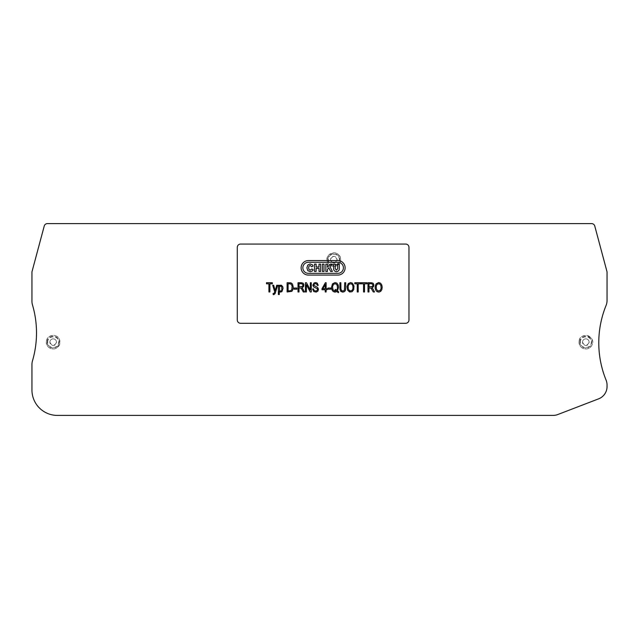 <?xml version="1.0" encoding="UTF-8"?>
<svg xmlns="http://www.w3.org/2000/svg" width="639" height="639" viewBox="0 0 639 639"><rect width="100%" height="100%" fill="white"/><g stroke="black" fill="none" stroke-linecap="round" stroke-linejoin="round"><path stroke-width="0.48" stroke-dasharray="3.19 2.4" d="M240.599 323.294A3.299 3.299 0 0 1 237.293 319.987L237.293 247.357A3.299 3.299 0 0 1 240.599 244.058L405.669 244.058A3.299 3.299 0 0 1 408.968 247.357L408.968 319.987A3.299 3.299 0 0 1 405.669 323.294L240.599 323.294M371.091 288.157L368.967 287.862L368.967 291.975L367.992 291.975L367.992 282.726L371.267 282.726L373.04 283.149L373.831 284.571L373.519 286.703L371.81 287.766L372.369 288.181M373.216 289.451L374.502 291.975L373.272 291.975L371.131 288.189M372.401 288.229L373.208 289.443M354.805 283.82L354.805 282.726L360.668 282.726L360.668 283.82L358.215 283.82L358.215 291.975L357.241 291.975L357.241 283.82L354.805 283.82M345.699 282.726L345.324 290.625L343.742 292.007L341.25 291.767L340.02 289.747L339.892 282.726L340.867 282.726L341.05 289.834L342.728 291.025L344.509 289.914L344.725 282.726L345.699 282.726M293.221 287.159L292.918 289.579L291.855 291.344L287.111 291.975L287.111 282.726L290.937 282.845M290.977 282.861L292.486 284.075L293.221 287.015M273.604 293.581L274.746 291.983L272.717 285.274L273.692 285.274L275.193 290.705L276.711 285.274L277.622 285.274L275.089 293.573L273.772 294.691L273.188 294.547L273.085 293.485L273.604 293.581M301.129 288.157L298.996 287.862L298.996 291.975L298.022 291.975L298.022 282.726L301.296 282.726L303.078 283.149L303.86 284.571L303.557 286.703L301.848 287.766L302.399 288.181M302.439 288.229L304.531 291.975L303.309 291.975L301.169 288.189M315.842 292.127L313.509 291.36L312.583 288.996L313.509 288.9L313.805 290.01M318.462 289.243L317.727 291.32L315.954 292.119M312.862 285.114L314.116 282.885L315.81 282.582L317.216 283.085L318.246 285.329L317.303 285.417L316.792 284.099L315.506 283.652L314.22 284.051L313.861 285.417L317.511 287.302L318.462 289.132M317.319 288.7L313.621 286.903L312.862 285.146M317.527 289.459L317.343 288.732M316.672 290.825L317.519 289.523M313.813 290.034L315.139 290.969L316.624 290.841M337.879 275.074L308.381 275.074A7.253 7.253 0 0 1 301.129 267.821A7.253 7.253 0 0 1 308.381 260.568L337.879 260.568A7.253 7.253 0 0 1 345.132 267.821A7.253 7.253 0 0 1 337.879 275.074M330.73 289.195L330.73 288.053L327.943 288.053L327.943 289.195L330.73 289.195M322 288.716L325.379 282.726L326.122 282.726L326.122 288.716L327.112 288.716L327.112 289.755L326.122 289.755L326.122 291.975L325.211 291.975L325.211 289.755L322 289.755L322 288.716M311.273 282.726L311.273 291.975L310.266 291.975L306.385 284.706L306.385 291.975L305.45 291.975L305.45 282.726L306.456 282.726L310.338 289.986L310.338 282.726L311.273 282.726M266.487 283.82L266.487 282.726L272.342 282.726L272.342 283.82L269.898 283.82L269.898 291.975L268.923 291.975L268.923 283.82L266.487 283.82M283.037 288.453L281.887 291.68L280.377 292.087L279.299 291.28L279.299 294.531L278.388 294.531L278.388 285.274L279.219 285.274L279.219 286.144L280.146 285.234L281.4 285.234L282.757 286.767M282.773 286.807L283.037 288.333M296.887 289.195L296.887 288.053L294.1 288.053L294.1 289.195L296.887 289.195M335.012 292.127L333.207 291.536M338.558 287.246L337.448 290.977L338.702 291.839L338.414 292.686L336.825 291.552L335.02 292.127M336.881 283.165L338.135 284.866L338.558 287.151M335.036 282.566L336.841 283.141M331.497 287.446L332.48 283.876L335.012 282.566M333.191 291.52L331.937 289.818L331.497 287.55M352.416 283.173L353.974 285.952L353.726 289.675L352.081 291.727L349.613 291.983L347.608 290.122L347.073 286.591L348.247 283.596L350.523 282.566M350.571 282.566L352.377 283.149M361.115 283.82L361.115 282.726L366.97 282.726L366.97 283.82L364.526 283.82L364.526 291.975L363.543 291.975L363.543 283.82L361.115 283.82M376.115 283.86L378.615 282.566M382.194 287.254L381.818 289.675L380.724 291.344L378.967 292.111L377.13 291.719L375.876 290.449L375.173 288.277L375.285 285.793L376.107 283.876M380.509 283.173L381.771 284.874L382.194 287.151M378.663 282.566L380.477 283.149M337.112 259.634C334.908 263.899 332.711 263.899 330.507 259.634C332.711 255.376 334.908 255.376 337.112 259.634A3.299 3.299 0 0 1 332.16 262.493A3.299 3.299 0 0 1 332.16 256.782A3.299 3.299 0 0 1 337.112 259.634M47.43 223.594L591.57 223.594A3.299 3.299 0 0 1 594.765 226.038L606.938 271.479A3.299 3.299 0 0 1 607.05 272.334L607.05 300.49A13.203 13.203 0 0 1 606.076 305.466A99.045 99.045 0 0 0 606.076 380.085A13.203 13.203 0 0 1 607.05 385.061L607.05 386.523A13.203 13.203 0 0 1 598.583 398.856L557.815 414.527A13.203 13.203 0 0 1 553.078 415.406L57.374 415.406A25.424 25.424 0 0 1 31.95 389.982L31.95 364.549A13.203 13.203 0 0 1 32.485 360.819A99.045 99.045 0 0 0 32.485 304.923A13.203 13.203 0 0 1 31.95 301.193L31.95 272.334A3.299 3.299 0 0 1 32.062 271.479L44.235 226.038A3.299 3.299 0 0 1 47.43 223.594M47.302 342.169C46.935 334.572 59.451 334.572 59.084 342.169C59.411 349.773 46.974 349.773 47.302 342.169M49.89 342.169C52.094 346.434 54.291 346.434 56.496 342.169A3.299 3.299 0 0 0 53.189 338.87A3.299 3.299 0 0 0 49.89 342.169A3.299 3.299 0 0 1 53.189 338.87A3.299 3.299 0 0 1 56.496 342.169A3.299 3.299 0 0 1 53.189 345.475A3.299 3.299 0 0 1 49.89 342.169M327.919 259.634C327.551 267.238 340.068 267.238 339.7 259.634C340.068 252.038 327.551 252.038 327.919 259.634M579.916 342.169C579.549 334.572 592.065 334.572 591.698 342.169C592.026 349.773 579.589 349.773 579.916 342.169M582.504 342.169C584.709 346.434 586.906 346.434 589.11 342.169A3.299 3.299 0 0 0 585.811 338.87A3.299 3.299 0 0 0 582.504 342.169A3.299 3.299 0 0 1 585.811 338.87A3.299 3.299 0 0 1 589.11 342.169A3.299 3.299 0 0 1 585.811 345.475A3.299 3.299 0 0 1 582.504 342.169M308.381 273.348A5.535 5.535 0 0 1 302.854 267.821A5.535 5.535 0 0 1 308.381 262.286L337.879 262.286A5.535 5.535 0 0 1 343.415 267.821A5.535 5.535 0 0 1 337.879 273.348L308.381 273.348M336.426 271.703C338.023 271.511 338.982 270.68 339.309 269.211L339.309 264.115L337.688 264.115L337.688 268.692L336.426 270.161L335.243 268.723L335.243 264.115L333.622 264.115L333.622 269.211C333.933 270.664 334.868 271.495 336.426 271.703M324.021 271.479L324.021 264.115L322.399 264.115L322.399 271.479L324.021 271.479M307.806 270.664L310.298 271.711L312.367 271.008L313.198 269.906L311.904 268.907L310.29 270.161L309.036 269.546L308.597 267.821L309.02 266.088L310.203 265.457L311.784 266.822L313.102 265.968L312.335 264.738L310.091 263.947L307.782 265.025L306.888 267.821L307.806 270.664M316.113 271.479L316.113 268.372L319.013 268.372L319.013 271.479L320.618 271.479L320.618 264.115L319.013 264.115L319.013 266.99L316.137 266.99L316.137 264.115L314.5 264.115L314.5 271.479L316.113 271.479M327.456 271.479L327.456 269.338L328.821 267.845L330.643 271.479L332.424 271.479L329.948 266.607L332.256 264.115L330.251 264.115L327.472 267.214L327.472 264.115L325.842 264.115L325.842 271.479L327.456 271.479M325.211 284.547L322.895 288.716L325.211 288.716L325.211 284.547M302.543 284.171L301.376 283.748M302.918 285.337L302.574 284.211M302.151 286.631L302.862 285.721M301.336 283.748L298.996 283.748L298.996 286.807L302.063 286.663M281.695 286.647L280.681 286.008L279.507 286.959L279.602 290.529M279.626 290.569L280.641 291.184L281.831 290.282L281.719 286.695M290.913 284.004L289.659 283.82M289.643 283.82L288.093 283.82L288.093 290.881L290.657 290.769L291.831 289.627L292.119 285.968L290.929 284.012M337.248 285.377L335.794 283.756L333.582 284.163L332.544 286.552L332.943 289.659L334.524 291.025L336.026 290.833L335.06 290.306L335.291 289.419L336.689 290.298L337.488 288.381L337.264 285.409M352.792 285.377L351.338 283.756L349.126 284.163L348.159 286.016L348.255 289.1L349.781 290.937L352.017 290.521L353.008 288.485L352.808 285.425M372.505 284.171L371.347 283.748M372.888 285.337L372.545 284.211M372.114 286.631L372.825 285.721M371.299 283.748L368.967 283.748L368.967 286.807L372.034 286.663M380.884 285.377L379.43 283.756L377.218 284.163L376.251 286.016L376.355 289.1L377.873 290.937L380.109 290.521L381.108 288.485L380.9 285.425M339.301 259.634C339.644 252.549 327.975 252.549 328.318 259.634C327.975 266.727 339.644 266.727 339.301 259.634M46.383 342.169A6.805 6.805 0 0 0 56.599 348.063A6.805 6.805 0 0 0 56.599 336.274A6.805 6.805 0 0 0 46.383 342.169C45.96 334.676 57.758 332.807 59.675 340.068L59.842 343.654L57.534 347.424C51.815 351.618 45.569 346.058 46.383 342.169M47.701 342.169C47.358 335.084 59.028 335.084 58.684 342.169C59.028 349.253 47.358 349.253 47.701 342.169M327 259.634A6.805 6.805 0 0 0 333.814 266.447A6.805 6.805 0 0 0 340.619 259.634C340.755 248.595 322.711 252.86 327.743 262.733C330.754 269.187 341.042 266.375 340.619 259.634A6.805 6.805 0 0 0 333.814 252.828A6.805 6.805 0 0 0 327 259.634M578.998 342.169A6.805 6.805 0 0 0 589.214 348.063A6.805 6.805 0 0 0 589.214 336.274A6.805 6.805 0 0 0 578.998 342.169C578.878 330.962 597.281 335.691 591.778 345.451C588.791 351.458 578.886 349.253 578.998 342.169M580.316 342.169C579.972 335.084 591.642 335.084 591.299 342.169C591.642 349.253 579.972 349.253 580.316 342.169"/><path stroke-width="0.96" d="M293.221 287.159L292.918 289.579L291.855 291.344L287.111 291.975L287.111 282.726L290.937 282.845M318.462 289.243L317.942 291.049L316.273 292.079L313.765 291.584L312.583 288.996L313.509 288.9L313.805 290.01M283.037 288.453L281.887 291.68L280.377 292.087L279.299 291.28L279.299 294.531L278.388 294.531L278.388 285.274L279.219 285.274L279.219 286.144L280.146 285.234L281.4 285.234L282.757 286.767M338.558 287.246L337.448 290.977L338.702 291.839L338.414 292.686L336.825 291.552L335.02 292.127M331.497 287.446L332.48 283.876L335.012 282.566M382.194 287.254L381.818 289.675L380.724 291.344L378.967 292.111L377.13 291.719L375.876 290.449L375.173 288.277L375.285 285.793L376.107 283.876M47.43 223.594L591.57 223.594A3.299 3.299 0 0 1 594.765 226.038L606.938 271.479A3.299 3.299 0 0 1 607.05 272.334L607.05 300.49A13.203 13.203 0 0 1 606.076 305.466A99.045 99.045 0 0 0 606.076 380.085A13.203 13.203 0 0 1 607.05 385.061L607.05 386.523A13.203 13.203 0 0 1 598.583 398.856L557.815 414.527A13.203 13.203 0 0 1 553.078 415.406L57.374 415.406A25.424 25.424 0 0 1 31.95 389.982L31.95 364.549A13.203 13.203 0 0 1 32.485 360.819A99.045 99.045 0 0 0 32.485 304.923A13.203 13.203 0 0 1 31.95 301.193L31.95 272.334A3.299 3.299 0 0 1 32.062 271.479L44.235 226.038A3.299 3.299 0 0 1 47.43 223.594M240.599 323.294L405.669 323.294A3.299 3.299 0 0 0 408.968 319.987L408.968 247.357A3.299 3.299 0 0 0 405.669 244.058L240.599 244.058A3.299 3.299 0 0 0 237.293 247.357L237.293 319.987A3.299 3.299 0 0 0 240.599 323.294M308.381 273.348A5.535 5.535 0 0 1 302.854 267.821A5.535 5.535 0 0 1 308.381 262.286L337.879 262.286A5.535 5.535 0 0 1 343.415 267.821A5.535 5.535 0 0 1 337.879 273.348L308.381 273.348M308.381 275.074A7.253 7.253 0 0 1 301.129 267.821A7.253 7.253 0 0 1 308.381 260.568L337.879 260.568A7.253 7.253 0 0 1 345.132 267.821A7.253 7.253 0 0 1 337.879 275.074L308.381 275.074M327.943 288.053L327.943 289.195L330.73 289.195L330.73 288.053L327.943 288.053M325.211 284.547L322.895 288.716L325.211 288.716L325.211 284.547M325.379 282.726L326.122 282.726L326.122 288.716L327.112 288.716L327.112 289.755L326.122 289.755L326.122 291.975L325.211 291.975L325.211 289.755L322 289.755L322 288.716L325.379 282.726M312.862 285.114L314.116 282.885L315.81 282.582L317.216 283.085L318.246 285.329L317.303 285.417L316.792 284.099L315.506 283.652L314.22 284.051L313.861 285.417L317.511 287.302L318.462 289.132M317.319 288.7L313.621 286.903L312.862 285.146M317.527 289.459L317.343 288.732M316.672 290.825L317.519 289.523M313.813 290.034L315.139 290.969L316.624 290.841M311.273 291.975L310.266 291.975L306.385 284.706L306.385 291.975L305.45 291.975L305.45 282.726L306.456 282.726L310.338 289.986L310.338 282.726L311.273 282.726L311.273 291.975M302.543 284.171L301.376 283.748M301.336 283.748L298.996 283.748L298.996 286.807L302.439 286.448L302.926 285.25L302.574 284.211M301.129 288.157L298.996 287.862L298.996 291.975L298.022 291.975L298.022 282.726L301.296 282.726L303.078 283.149L303.86 284.571L303.557 286.703L301.848 287.766L302.399 288.181M302.439 288.229L304.531 291.975L303.309 291.975L301.169 288.189M266.487 282.726L272.342 282.726L272.342 283.82L269.898 283.82L269.898 291.975L268.923 291.975L268.923 283.82L266.487 283.82L266.487 282.726M273.939 293.533L274.746 291.983L272.717 285.274L273.692 285.274L275.193 290.705L276.711 285.274L277.622 285.274L275.089 293.573L273.772 294.691L273.188 294.547L273.085 293.485L273.939 293.533M281.695 286.647L280.681 286.008L279.507 286.959L279.602 290.529M279.626 290.569L280.641 291.184L281.831 290.282L281.719 286.695M282.773 286.807L283.037 288.333M290.913 284.004L289.659 283.82M289.643 283.82L288.093 283.82L288.093 290.881L290.657 290.769L291.831 289.627L292.119 285.968L290.929 284.012M290.977 282.861L292.486 284.075L293.221 287.015M294.1 288.053L294.1 289.195L296.887 289.195L296.887 288.053L294.1 288.053M337.248 285.377L335.794 283.756L333.582 284.163L332.544 286.552L332.943 289.659L334.524 291.025L336.026 290.833L335.06 290.306L335.291 289.419L336.689 290.298L337.488 288.381L337.264 285.409M333.191 291.52L331.937 289.818L331.497 287.55M335.012 292.127L333.207 291.536M336.881 283.165L338.135 284.866L338.558 287.151M335.036 282.566L336.841 283.141M345.699 288.069L345.451 290.282L344.549 291.608L342.816 292.127L340.851 291.464L339.964 289.371L339.892 282.726L340.867 282.726L340.906 288.996L341.649 290.705L343.111 291.001L344.405 290.194L344.725 282.726L345.699 282.726L345.699 288.069M352.792 285.377L351.338 283.756L349.126 284.163L348.159 286.016L348.255 289.1L349.781 290.937L352.017 290.521L353.008 288.485L352.808 285.425M352.416 283.173L353.974 285.952L353.726 289.675L352.081 291.727L349.613 291.983L347.608 290.122L347.073 286.591L348.247 283.596L350.523 282.566M350.571 282.566L352.377 283.149M354.805 282.726L360.668 282.726L360.668 283.82L358.215 283.82L358.215 291.975L357.241 291.975L357.241 283.82L354.805 283.82L354.805 282.726M361.115 282.726L366.97 282.726L366.97 283.82L364.526 283.82L364.526 291.975L363.543 291.975L363.543 283.82L361.115 283.82L361.115 282.726M372.505 284.171L371.347 283.748M371.299 283.748L368.967 283.748L368.967 286.807L372.401 286.448L372.888 285.337L372.545 284.211M371.091 288.157L368.967 287.862L368.967 291.975L367.992 291.975L367.992 282.726L371.267 282.726L373.04 283.149L373.831 284.571L373.519 286.703L371.81 287.766L372.369 288.181M373.216 289.451L374.502 291.975L373.272 291.975L371.131 288.189M372.401 288.229L373.208 289.443M380.884 285.377L379.43 283.756L377.218 284.163L376.251 286.016L376.355 289.1L377.873 290.937L380.109 290.521L381.108 288.485L380.9 285.425M376.115 283.86L378.615 282.566M380.509 283.173L381.771 284.874L382.194 287.151M378.663 282.566L380.477 283.149M325.842 264.115L325.842 271.479L327.456 271.479L327.456 269.338L328.821 267.845L330.643 271.479L332.424 271.479L329.948 266.607L332.256 264.115L330.251 264.115L327.472 267.214L327.472 264.115L325.842 264.115M314.5 264.115L314.5 271.479L316.113 271.479L316.113 268.372L319.013 268.372L319.013 271.479L320.618 271.479L320.618 264.115L319.013 264.115L319.013 266.99L316.137 266.99L316.137 264.115L314.5 264.115M307.782 265.025L306.888 267.821L307.806 270.664L310.298 271.711L312.367 271.008L313.198 269.906L311.904 268.907L310.29 270.161L309.036 269.546L308.597 267.821L309.02 266.088L310.203 265.457L311.784 266.822L313.102 265.968L312.335 264.738L310.091 263.947L307.782 265.025M322.399 264.115L322.399 271.479L324.021 271.479L324.021 264.115L322.399 264.115M333.622 264.115L333.622 269.211C333.933 270.664 334.868 271.495 336.426 271.703C338.023 271.511 338.982 270.68 339.309 269.211L339.309 264.115L337.688 264.115L337.688 268.692L336.426 270.161L335.243 268.723L335.243 264.115L333.622 264.115"/></g></svg>
